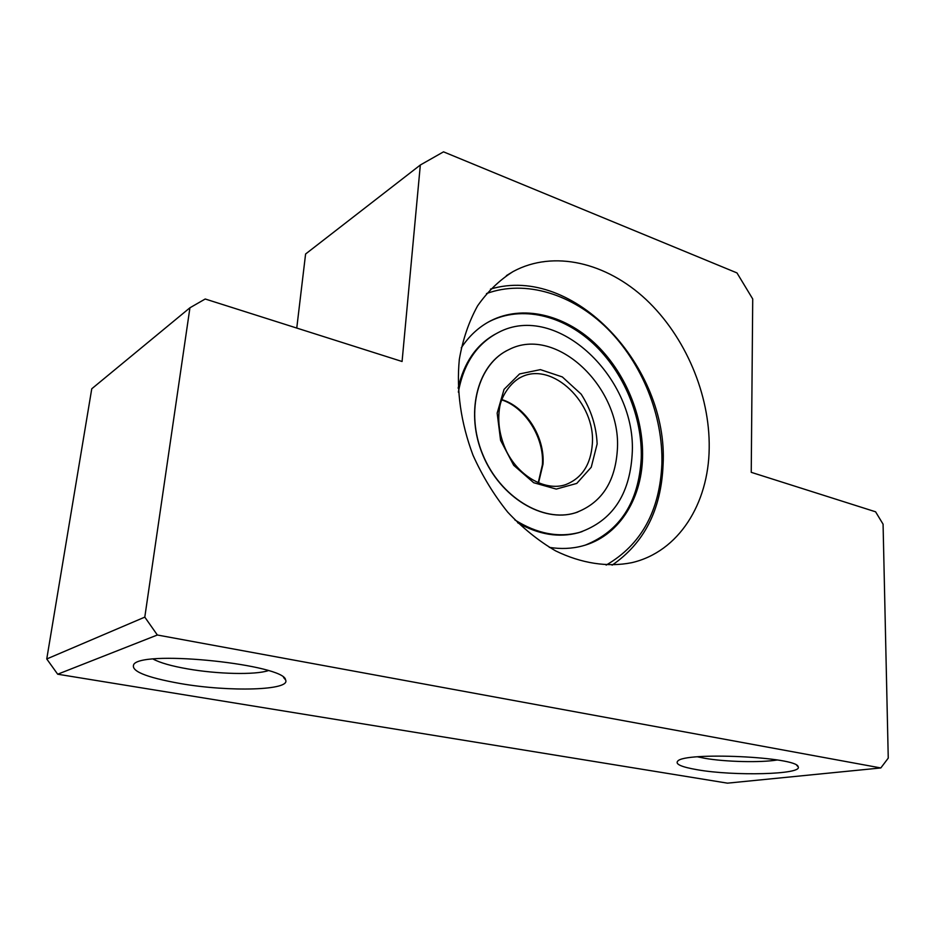 <?xml version="1.0" encoding="UTF-8"?>
<svg xmlns="http://www.w3.org/2000/svg" width="935" height="935" viewBox="0 0 935 935"><rect width="100%" height="100%" fill="white"/><g stroke="black" fill="none" stroke-linecap="round" stroke-linejoin="round"><path stroke-width="1.4" d="M180.607 683.59C229.765 692.145 291.288 690.392 285.561 679.874C284.801 664.855 146.141 649.848 134.079 663.932C129.743 670.722 145.252 677.279 180.607 683.59M697.183 769.727C733.519 776.249 802.966 774.589 798.151 766.782C797.625 756.824 684.432 751.646 677.7 761.148C675.012 764.152 681.51 767.016 697.183 769.727M157.349 635.005L880.817 767.951L888.25 758.121L883.072 524.173L875.581 511.796L751.237 472.327L752.722 298.966L736.967 272.915L443.517 151.844L420.329 165.004L402.073 361.494L205.221 299.001L189.934 307.779L144.796 617.123L157.349 635.005L57.689 674.217L727.465 783.156L880.817 767.951M189.934 307.779L91.759 388.785L46.75 658.965L144.796 617.123M46.75 658.965L57.689 674.217M296.757 328.056L305.593 254.004L420.329 165.004M709.197 448.134C710.016 394.488 685.355 336.436 645.945 299.422C606.534 262.618 553.765 249.645 513.245 271.477C499.512 280.056 487.626 291.521 477.586 305.862C468.867 321.675 462.778 339.499 459.33 359.344C456.28 390.76 460.838 422.714 473.005 455.216C482.331 475.95 493.902 494.919 507.705 512.135C522.513 527.936 538.455 540.839 555.53 550.832C581.488 563.524 607.855 567.428 631.756 562.683C678.67 551.86 708.613 503.731 709.197 448.134M697.58 756.824L704.476 758.238C724.941 761.896 760.751 762.785 777.336 759.968M153.176 659.093C160.084 662.81 171.537 666.071 187.526 668.876C217.516 674.17 255.22 675.047 268.24 670.64M549.324 547.372C560.871 549.207 571.881 548.74 582.365 545.958C617.977 536.713 641.398 500.318 642.532 457.893C643.841 416.437 624.989 371.417 594.344 342.853C563.676 314.429 522.583 304.6 490.723 320.775C478.965 326.841 469.136 335.875 461.247 347.89M617.334 450.132C615.137 482.472 601.135 503.369 575.352 512.824C542.849 523.062 499.793 496.882 482.6 454.118C465.046 411.493 478.019 363.762 508.921 349.596C556.489 324.877 622.032 388.282 617.334 450.132M577.842 512.018L575.212 512.883C543.095 522.957 500.622 497.619 483.068 455.614C465.162 413.749 476.803 366.088 506.735 350.707M458.349 392.127C463.631 363.505 476.943 343.648 498.261 332.556C556.874 301.093 637.658 378.874 632.13 454.796C629.559 495.071 612.039 520.924 579.571 532.366C558.581 537.952 536.994 533.792 514.811 519.895M487.299 322.645L489.543 321.441C521.403 305.277 562.473 315.083 593.117 343.461C623.738 371.99 642.567 416.963 641.246 458.384C638.698 502.13 620.08 531.033 585.38 545.082M582.201 531.559L578.438 532.74C558.861 537.999 538.595 534.668 517.628 522.723M458.138 388.13C463.877 362.792 476.231 344.816 495.188 334.192M486.469 293.578C525.727 279.214 572.968 294.326 607.633 328.851C642.251 363.586 663.172 415.608 661.898 463.865C659.783 511.071 641.188 544.813 606.137 565.102M501.721 399.561C525.844 406.83 545 437.077 543.001 464.216L538.513 482.951M592.334 443.938C590.78 464.753 581.827 478.346 565.476 484.704C546.18 491.307 519.556 477.364 506.606 451.511C499.442 436.166 497.186 421.066 499.851 406.211C501.651 396.358 510.229 382.333 521.601 376.887C552.772 361.471 595.665 403.23 592.334 443.938M597.138 443.915L591.247 467.231L576.766 483.418L556.255 489.087L533.686 482.717L513.701 465.303L500.587 440.338L497.163 413.118L504.047 389.369L519.579 373.93L540.407 369.629L562.321 376.934L581.173 394.161C591.037 409.612 596.355 426.196 597.138 443.915M513.245 271.477L506.419 275.603M796.725 765.321L798.151 766.782M283.585 677.513L285.561 679.874M538.209 482.822L542.394 464.753C544.427 437.72 525.236 407.298 501.616 399.864M518.75 378.313L521.601 376.887M489.543 321.441L490.723 320.775M612.098 565.161C644.227 543.153 661.22 509.704 663.079 464.812C668.782 367.291 573.903 263.986 490.454 289.114M578.438 532.74L579.571 532.366"/></g></svg>
